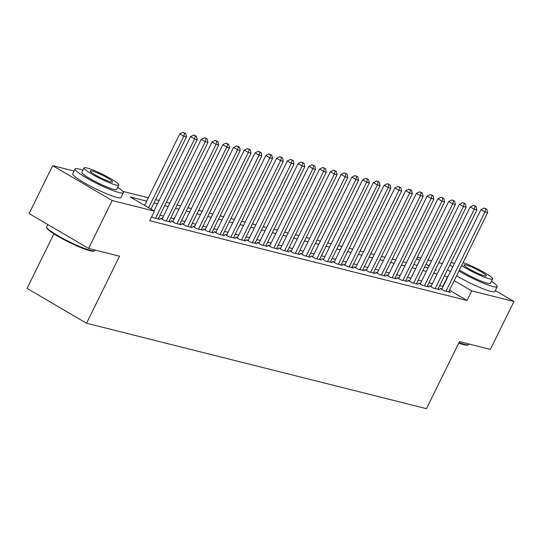 <?xml version="1.0" encoding="UTF-8"?>
<svg xmlns="http://www.w3.org/2000/svg" width="541" height="541" viewBox="0 0 541 541"><rect width="100%" height="100%" fill="white"/><g stroke="black" fill="none" stroke-linecap="round" stroke-linejoin="round"><path stroke-width="0.81" d="M53.877 233.868L27.05 288.387L86.546 323.248L426.464 408.671L459.458 341.621L490.383 349.391L513.95 301.499L471.732 290.889L454.21 280.617M86.546 323.248L119.541 256.197L88.609 248.427L29.119 213.56L52.687 165.668L74.097 171.044M417.334 257.3L420.79 258.172M428.087 260.005L431.549 260.877M438.846 262.71L442.308 263.575M441.923 288.914L440.043 288.441L444.066 290.794L450.518 292.417L448.874 291.457M431.17 286.209L429.284 285.736L433.307 288.089L439.759 289.712L438.115 288.752M420.411 283.504L418.531 283.031L422.548 285.391L429.006 287.014L427.363 286.047M409.652 280.806L407.772 280.333L411.796 282.686L418.247 284.309L416.604 283.349M398.9 278.101L397.013 277.628L401.037 279.981L407.488 281.604L405.845 280.644M388.14 275.396L386.26 274.923L390.277 277.276L396.736 278.899L395.092 277.939M377.381 272.691L375.501 272.218L379.525 274.578L385.976 276.201L384.333 275.234M366.629 269.993L364.742 269.519L368.766 271.873L375.217 273.496L373.574 272.536M355.87 267.288L353.99 266.814L358.007 269.168L364.465 270.791L362.822 269.831M345.111 264.583L343.231 264.109L347.248 266.47L353.706 268.086L352.063 267.126M334.358 261.878L332.472 261.404L336.495 263.765L342.947 265.388L341.303 264.421M323.599 259.18L321.719 258.706L325.736 261.06L332.194 262.683L330.551 261.722M312.84 256.475L310.96 256.001L314.977 258.355L321.435 259.978L319.792 259.017M302.088 253.77L300.201 253.296L304.225 255.656L310.676 257.273L309.033 256.312M291.329 251.065L289.449 250.591L293.465 252.951L299.924 254.574L298.28 253.607M280.569 248.366L278.689 247.893L282.706 250.246L289.165 251.869L287.521 250.909M269.817 245.661L267.93 245.188L271.954 247.541L278.405 249.164L276.762 248.204M259.058 242.956L257.178 242.483L261.195 244.843L267.646 246.459L266.01 245.499M248.299 240.258L246.419 239.785L250.436 242.138L256.894 243.761L255.251 242.794M237.546 237.553L235.66 237.08L239.683 239.433L246.135 241.056L244.491 240.096M226.787 234.848L224.907 234.375L228.924 236.728L235.376 238.351L233.739 237.391M216.028 232.143L214.148 231.67L218.165 234.03L224.623 235.653L222.98 234.686M205.276 229.445L203.389 228.971L207.413 231.325L213.864 232.948L212.221 231.988M194.517 226.74L192.637 226.266L196.654 228.62L203.105 230.243L201.468 229.283M183.757 224.035L181.877 223.561L185.894 225.915L192.353 227.538L190.709 226.578M173.005 221.33L171.118 220.856L175.142 223.217L181.593 224.84L179.95 223.873M162.246 218.632L160.366 218.158L164.383 220.512L170.834 222.135L169.198 221.174M151.683 216.671L153.624 217.807L160.082 219.43L158.439 218.469M146.685 201.13L130.28 197.005L154.401 211.139L149.688 220.721L467.018 300.465L449.497 290.199M443.126 286.466L439.705 285.526M432.408 283.694L428.945 282.828M421.649 280.989L418.193 280.123M410.889 278.29L407.434 277.418M400.137 275.585L396.675 274.713M389.378 272.88L385.922 272.015M378.619 270.175L375.163 269.31M367.866 267.477L364.404 266.605M357.107 264.772L353.652 263.9M346.348 262.067L342.893 261.202M335.596 259.369L332.133 258.497M324.837 256.664L321.381 255.792M314.078 253.959L310.622 253.093M303.325 251.254L299.863 250.388M292.566 248.556L289.11 247.683M281.807 245.851L278.351 244.978M271.055 243.146L267.592 242.28M260.295 240.441L256.84 239.575M249.536 237.742L246.081 236.87M238.784 235.037L235.321 234.165M228.025 232.332L224.569 231.467M217.266 229.627L213.81 228.762M206.513 226.929L203.051 226.057M195.754 224.224L192.298 223.352M184.995 221.519L181.539 220.654M174.243 218.814L170.78 217.949M163.483 216.116L160.021 215.244M88.609 248.427L112.176 200.528L52.687 165.668M495.279 290.551L513.95 301.499M467.018 300.465L471.732 290.889M154.401 211.139L112.176 200.528M447.84 276.891L444.418 275.951M437.121 274.118L433.659 273.246M426.362 271.413L422.906 270.541M415.603 268.708L412.147 267.842M404.851 266.003L401.388 265.137M394.091 263.305L390.636 262.432M383.332 260.6L379.877 259.727M372.58 257.895L369.118 257.029M361.821 255.196L358.365 254.324M351.062 252.491L347.606 251.619M340.309 249.786L336.847 248.921M329.55 247.081L326.095 246.216M318.791 244.383L315.335 243.511M308.039 241.678L304.576 240.806M297.28 238.973L293.824 238.108M286.52 236.268L283.065 235.403M275.768 233.57L272.306 232.698M265.009 230.865L261.553 229.993M254.25 228.16L250.794 227.294M243.497 225.455L240.035 224.589M232.738 222.757L229.283 221.884M221.979 220.052L218.523 219.179M211.227 217.347L207.764 216.481M200.468 214.642L197.012 213.776M189.708 211.944L186.253 211.071M178.956 209.239L175.494 208.366M168.197 206.534L164.734 205.668M157.438 203.835L153.982 202.963M435.309 269.891L436.357 270.155L435.444 269.621M429.081 265.895L426.065 264.123M419.694 260.397L416.678 258.625M122.766 191.352L148.335 197.776M155.632 199.609L159.088 200.481M166.385 202.314L169.847 203.179M177.144 205.019L180.606 205.884M187.903 207.717L191.358 208.589M198.655 210.422L202.118 211.294M209.414 213.127L212.877 213.993M220.173 215.832L223.629 216.698M230.933 218.53L234.388 219.403M241.685 221.235L245.147 222.108M252.444 223.94L255.9 224.806M263.203 226.645L266.659 227.511M273.956 229.343L277.418 230.216M284.715 232.048L288.17 232.921M295.474 234.753L298.93 235.619M306.226 237.452L309.689 238.324M316.985 240.157L320.441 241.029M327.745 242.862L331.2 243.727M338.497 245.567L341.959 246.432M349.256 248.265L352.712 249.137M360.015 250.97L363.471 251.842M370.768 253.675L374.23 254.54M381.527 256.38L384.982 257.245M392.286 259.078L395.742 259.95M403.038 261.783L406.501 262.656M413.797 264.488L417.253 265.354M424.557 267.193L428.012 268.059M442.896 286.331L447.61 276.749M148.606 207.744L183.778 136.264L186.469 136.941L150.953 209.124M144.582 205.391L179.761 133.911L183.778 136.264L184.603 133.269L185.678 133.539L183 132.329L184.603 133.269M183 132.329L179.761 133.911M186.469 136.941L185.678 133.539M94.533 250.882L93.681 251.166A26.252 3.28 -153.8 0 1 90.11 250.794A26.252 3.28 -153.8 0 1 64.372 239.873A26.252 3.28 -153.8 0 1 46.939 228.167L46.641 227.321A26.901 3.361 26.2 0 0 64.501 239.311A26.901 3.361 26.2 0 0 90.874 250.503A26.901 3.361 26.2 0 0 94.533 250.882A26.901 3.361 26.2 0 0 94.912 250.598L95.169 250.077M47.791 224.501L46.641 226.848A26.901 3.361 26.2 0 0 46.641 227.321M82.895 170.219A26.901 3.361 26.2 0 0 79.142 169.09A26.901 3.361 26.2 0 0 75.104 168.988A26.901 3.361 26.2 0 0 91.51 180.68A26.901 3.361 26.2 0 0 119.345 192.643A26.901 3.361 26.2 0 0 123.382 192.745A26.901 3.361 26.2 0 0 117.654 187.321M75.104 168.988L72.751 173.776A26.901 3.361 26.2 0 0 89.15 185.468A26.901 3.361 26.2 0 0 116.984 197.431A26.901 3.361 26.2 0 0 121.022 197.533L123.382 192.745M118.79 185.008L116.619 189.418A19.368 2.421 -153.8 0 1 113.718 189.343A19.368 2.421 -153.8 0 1 93.674 180.728A19.368 2.421 -153.8 0 1 81.867 172.315L84.031 167.906A19.368 2.421 26.2 0 0 95.845 176.325A19.368 2.421 26.2 0 0 115.882 184.941A19.368 2.421 26.2 0 0 118.79 185.008A19.368 2.421 26.2 0 0 106.983 176.596A19.368 2.421 26.2 0 0 86.939 167.981A19.368 2.421 26.2 0 0 84.031 167.906M110.736 181.925A12.484 1.562 26.2 0 0 112.609 181.972A12.484 1.562 26.2 0 0 105.001 176.549A12.484 1.562 26.2 0 0 92.085 170.997A12.484 1.562 26.2 0 0 90.212 170.949A12.484 1.562 26.2 0 0 97.826 176.373A12.484 1.562 26.2 0 0 110.736 181.925M458.971 342.609A26.901 3.361 26.2 0 0 464.678 344.441A26.901 3.361 26.2 0 0 468.337 344.82L467.485 345.104A26.252 3.28 -153.8 0 1 463.914 344.732A26.252 3.28 -153.8 0 1 458.734 343.089M454.46 263.44A26.901 3.361 26.2 0 0 452.945 263.021A26.901 3.361 26.2 0 0 450.978 262.622M449.929 264.745A26.901 3.361 26.2 0 0 452.702 267.011M458.93 271.027A26.901 3.361 26.2 0 0 493.149 286.581A26.901 3.361 26.2 0 0 497.186 286.676A26.901 3.361 26.2 0 0 491.458 281.259M447.576 269.533A26.901 3.361 26.2 0 0 450.349 271.798M456.57 275.815A26.901 3.361 26.2 0 0 490.788 291.369A26.901 3.361 26.2 0 0 494.826 291.471L497.186 286.676M461.635 265.53A19.368 2.421 26.2 0 0 489.686 278.879A19.368 2.421 26.2 0 0 492.594 278.946L490.423 283.356A19.368 2.421 -153.8 0 1 487.515 283.281A19.368 2.421 -153.8 0 1 459.465 269.932M484.54 275.863A12.484 1.562 26.2 0 0 486.413 275.91A12.484 1.562 26.2 0 0 478.805 270.48A12.484 1.562 26.2 0 0 465.889 264.928A12.484 1.562 26.2 0 0 464.016 264.887A12.484 1.562 26.2 0 0 471.63 270.311A12.484 1.562 26.2 0 0 484.54 275.863M468.337 344.82A26.901 3.361 26.2 0 0 468.716 344.536L468.973 344.008M492.594 278.946A19.368 2.421 26.2 0 0 482.477 271.454A19.368 2.421 26.2 0 0 463.069 262.608M155.51 218.28L194.537 138.969L197.222 139.646L158.195 218.956M153.969 210.889L190.513 136.609L194.537 138.969L195.362 135.974L196.437 136.244L193.752 135.034L195.362 135.974M193.752 135.034L190.513 136.609M197.222 139.646L196.437 136.244M166.263 220.985L205.289 141.674L207.981 142.351L168.954 221.661M162.002 219.119L201.272 139.314L205.289 141.674L206.121 138.679L207.196 138.949L204.512 137.732L206.121 138.679M204.512 137.732L201.272 139.314M207.981 142.351L207.196 138.949M177.022 223.69L216.048 144.373L218.74 145.049L179.713 224.366M172.762 221.824L212.031 142.019L216.048 144.373L216.873 141.384L217.949 141.647L215.271 140.437L216.873 141.384M215.271 140.437L212.031 142.019M218.74 145.049L217.949 141.647M187.781 226.388L226.807 147.078L229.492 147.754L190.466 227.064M183.521 224.522L222.784 144.724L226.807 147.078L227.633 144.082L228.708 144.352L226.023 143.142L227.633 144.082M226.023 143.142L222.784 144.724M229.492 147.754L228.708 144.352M198.533 229.093L237.56 149.783L240.251 150.459L201.225 229.769M194.273 227.227L233.543 147.423L237.56 149.783L238.392 146.787L239.467 147.057L236.782 145.847L238.392 146.787M236.782 145.847L233.543 147.423M240.251 150.459L239.467 147.057M209.293 231.798L248.319 152.488L251.01 153.157L211.984 232.474M205.032 229.932L244.302 150.127L248.319 152.488L249.144 149.492L250.219 149.762L247.541 148.545L249.144 149.492M247.541 148.545L244.302 150.127M251.01 153.157L250.219 149.762M220.052 234.503L259.078 155.186L261.77 155.862L222.736 235.179M215.791 232.637L255.054 152.833L259.078 155.186L259.903 152.19L260.978 152.461L258.294 151.25L259.903 152.19M258.294 151.25L255.054 152.833M261.77 155.862L260.978 152.461M230.804 237.201L269.837 157.891L272.522 158.567L233.496 237.878M226.544 235.335L265.814 155.537L269.837 157.891L270.662 154.895L271.738 155.166L269.053 153.955L270.662 154.895M269.053 153.955L265.814 155.537M272.522 158.567L271.738 155.166M241.563 239.906L280.59 160.596L283.281 161.272L244.255 240.583M237.303 238.04L276.573 158.236L280.59 160.596L281.415 157.6L282.49 157.871L279.812 156.66L281.415 157.6M279.812 156.66L276.573 158.236M283.281 161.272L282.49 157.871M252.322 242.611L291.349 163.294L294.04 163.97L255.007 243.288M248.062 240.745L287.325 160.941L291.349 163.294L292.174 160.305L293.249 160.576L290.564 159.358L292.174 160.305M290.564 159.358L287.325 160.941M294.04 163.97L293.249 160.576M263.075 245.316L302.108 165.999L304.793 166.675L265.766 245.993M258.814 243.45L298.084 163.646L302.108 165.999L302.933 163.003L304.008 163.274L301.323 162.063L302.933 163.003M301.323 162.063L298.084 163.646M304.793 166.675L304.008 163.274M273.834 248.015L312.86 168.704L315.552 169.38L276.525 248.691M269.574 246.148L308.843 166.351L312.86 168.704L313.685 165.708L314.761 165.979L312.083 164.768L313.685 165.708M312.083 164.768L308.843 166.351M315.552 169.38L314.761 165.979M284.593 250.72L323.619 171.409L326.311 172.085L287.278 251.396M280.333 248.853L319.596 169.049L323.619 171.409L324.444 168.413L325.52 168.684L322.835 167.473L324.444 168.413M322.835 167.473L319.596 169.049M326.311 172.085L325.52 168.684M295.345 253.425L334.379 174.107L337.063 174.784L298.037 254.101M291.085 251.558L330.355 171.754L334.379 174.107L335.204 171.118L336.279 171.389L333.594 170.172L335.204 171.118M333.594 170.172L330.355 171.754M337.063 174.784L336.279 171.389M306.105 256.13L345.131 176.812L347.822 177.489L308.796 256.799M301.844 254.263L341.114 174.459L345.131 176.812L345.956 173.817L347.031 174.087L344.353 172.877L345.956 173.817M344.353 172.877L341.114 174.459M347.822 177.489L347.031 174.087M316.864 258.828L355.89 179.517L358.582 180.194L319.548 259.504M312.603 256.961L351.866 177.164L355.89 179.517L356.715 176.522L357.79 176.792L355.106 175.582L356.715 176.522M355.106 175.582L351.866 177.164M358.582 180.194L357.79 176.792M327.616 261.533L366.649 182.222L369.334 182.899L330.308 262.209M323.356 259.666L362.626 179.862L366.649 182.222L367.474 179.227L368.549 179.497L365.865 178.28L367.474 179.227M365.865 178.28L362.626 179.862M369.334 182.899L368.549 179.497M338.375 264.238L377.402 184.921L380.093 185.597L341.067 264.914M334.115 262.371L373.385 182.567L377.402 184.921L378.227 181.932L379.309 182.202L376.624 180.985L378.227 181.932M376.624 180.985L373.385 182.567M380.093 185.597L379.309 182.202M349.134 266.936L388.161 187.626L390.852 188.302L351.826 267.612M344.874 265.07L384.137 185.272L388.161 187.626L388.986 184.63L390.061 184.9L387.376 183.69L388.986 184.63M387.376 183.69L384.137 185.272M390.852 188.302L390.061 184.9M359.893 269.641L398.92 190.331L401.605 191.007L362.578 270.317M355.626 267.775L394.896 187.97L398.92 190.331L399.745 187.335L400.82 187.605L398.135 186.395L399.745 187.335M398.135 186.395L394.896 187.97M401.605 191.007L400.82 187.605M370.646 272.346L409.672 193.036L412.364 193.712L373.337 273.022M366.385 270.48L405.655 190.675L409.672 193.036L410.497 190.04L411.579 190.31L408.895 189.093L410.497 190.04M408.895 189.093L405.655 190.675M412.364 193.712L411.579 190.31M381.405 275.051L420.431 195.734L423.123 196.41L384.096 275.727M377.145 273.185L416.414 193.38L420.431 195.734L421.256 192.738L422.332 193.009L419.647 191.798L421.256 192.738M419.647 191.798L416.414 193.38M423.123 196.41L422.332 193.009M392.164 277.749L431.191 198.439L433.875 199.115L394.849 278.426M387.904 275.883L427.167 196.085L431.191 198.439L432.016 195.443L433.091 195.714L430.406 194.503L432.016 195.443M430.406 194.503L427.167 196.085M433.875 199.115L433.091 195.714M402.917 280.454L441.943 201.144L444.634 201.82L405.608 281.131M398.656 278.588L437.926 198.784L441.943 201.144L442.768 198.148L443.85 198.419L441.165 197.208L442.768 198.148M441.165 197.208L437.926 198.784M444.634 201.82L443.85 198.419M413.676 283.159L452.702 203.849L455.394 204.518L416.367 283.836M409.415 281.293L448.685 201.489L452.702 203.849L453.527 200.853L454.602 201.124L451.918 199.906L453.527 200.853M451.918 199.906L448.685 201.489M455.394 204.518L454.602 201.124M424.435 285.864L463.461 206.547L466.146 207.223L427.12 286.541M420.174 283.998L459.437 204.194L463.461 206.547L464.286 203.551L465.361 203.822L462.677 202.611L464.286 203.551M462.677 202.611L459.437 204.194M466.146 207.223L465.361 203.822M435.187 288.563L474.214 209.252L476.905 209.928L437.879 289.239M430.927 286.696L470.197 206.899L474.214 209.252L475.045 206.256L476.121 206.527L473.436 205.316L475.045 206.256M473.436 205.316L470.197 206.899M476.905 209.928L476.121 206.527M445.946 291.268L484.973 211.957L487.664 212.633L448.638 291.944M441.686 289.401L480.956 209.597L484.973 211.957L485.798 208.961L486.873 209.232L484.188 208.021L485.798 208.961M484.188 208.021L480.956 209.597M487.664 212.633L486.873 209.232"/></g></svg>
